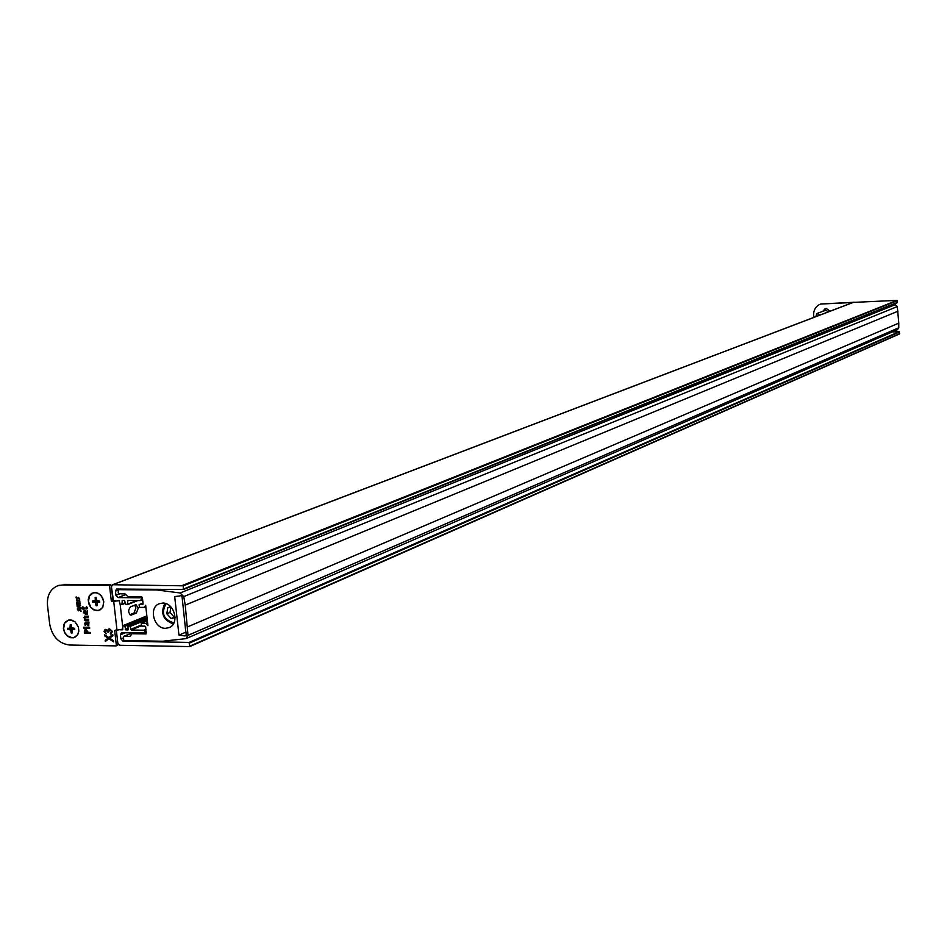 <?xml version="1.0" encoding="UTF-8"?>
<svg xmlns="http://www.w3.org/2000/svg" width="947" height="947" viewBox="0 0 947 947"><rect width="100%" height="100%" fill="white"/><g stroke="black" fill="none" stroke-linecap="round" stroke-linejoin="round"><path stroke-width="1.42" d="M183.564 589.377L897.318 302.673L897.069 300.377L853.365 302.389M116.552 600.907L119.109 600.374L119.997 604.008L121.962 604.577L122.293 600.445L124.578 600.434L125.466 604.068L127.431 604.648L127.762 600.493L140.381 600.599L142.014 598.433L141.458 597.817L118.079 597.593L115.925 595.343L115.451 591.165L116.528 589.058L183.28 589.496L183.363 585.826L112.823 584.737L111.379 586.678L113.001 600.919M58.359 585.577L62.49 584.997L57.495 585.862C50.155 589.212 46.829 595.746 47.504 605.488L49.694 624.156C52.203 636.621 58.797 643.581 69.498 645.025L116.102 645.901L117.996 644.694L116.315 630.027L117.83 643.321L119.713 645.286L189.731 646.588L189.104 642.421L123.027 641.202L120.885 638.953L120.411 634.798L121.441 632.726L145.412 632.998L145.826 632.395L143.707 630.193L131.254 629.992L129.822 625.801L127.987 626.322L128.07 629.909L125.773 629.897L124.897 626.275L122.932 625.695L122.601 629.814L120.186 629.791M189.874 646.493L899.472 333.96L899.212 331.675L892.287 331.923M162.718 603.073C174.378 602.552 179.93 623.777 169.134 627.612L165.524 628.311C153.805 628.772 148.371 607.441 159.274 603.724L162.718 603.073M180.557 595.722L182.002 596.196L185.352 627.624M180.025 595.935L174.686 596.551L178.947 635.129L184.416 635.887L186.216 635.117M186.038 632.087L178.947 635.129M185.316 627.648L186.346 635.674L184.416 635.887M147.389 620.77L141.221 623.315L145.767 623.386L147.933 625.647L145.649 605.251L144.583 607.358L139.434 607.418L139.114 604.624L143.009 603.061M139.114 604.624L142.701 604.624L143.092 603.831L142.405 597.675L141.588 596.835L127.963 596.693L125.063 593.876L119.05 593.816L118.245 592.976L118.363 589.673L156.823 589.957L180.131 592.976L183.754 596.586L185.233 605.109L188.015 635.342L186.05 638.621L162.541 641.237L124.365 640.539L123.56 639.698L123.655 636.42L129.869 636.479L131.988 633.768L146.004 633.922L145.696 627.009L144.879 626.156L141.529 626.109L141.221 623.315M158.516 589.294L156.823 589.957M892.69 304.532L895.187 304.697L897.306 306.579L898.774 323.14L898.762 327.804L897.46 329.674L186.05 638.621M822.813 311.267L826.21 308.379L830.093 311.208M820.765 303.975L853.425 302.318M852.939 302.495L820.516 304.058C815.805 306.141 813.509 309.882 813.603 315.292L813.757 317.434M822.955 311.22L825.168 308.568M138.298 607.986L136.001 604.707L130.615 606.743C127.928 610.081 128.046 612.875 130.958 615.136L136.356 613.076L138.298 607.986M129.905 614.71L134.001 613.052L135.942 607.962L134.687 605.109M70.031 619.8L75.062 621.848L78.364 626.973L78.838 631.022L77.772 634.644L73.83 637.757L70.409 637.698L67.13 635.887L64.633 632.703L63.413 628.749L63.721 624.831L65.473 621.706L70.031 619.8M94.972 592.467L98.452 593.402L101.459 595.971L103.815 601.712L102.761 607.406L98.772 610.566L93.599 609.832L90.604 607.264L88.675 603.582L88.213 599.51L89.29 595.852L91.693 593.343L94.972 592.467M113.474 640.74L113.604 641.888L108.929 638.74L105.306 641.486L105.176 640.338L108.053 638.16L104.655 635.839L104.525 634.691L108.81 637.591L112.764 634.585L112.894 635.733L109.674 638.171L113.474 640.74M76.447 599.629L77.358 601.167L78.885 599.984L80.01 602.209L78.98 600.54L77.5 601.724L76.447 599.629M76.79 603.641L80.471 605.169L80.554 605.867L77.299 605.95L80.815 608.104L77.299 608.116L80.507 607.714L77.086 606.281L77.003 605.535L80.246 605.476L76.79 603.641M86.485 606.66L87.396 607.749L86.958 608.862L83.608 608.909L83.703 609.785L81.572 607.974L82.957 607.986L82.827 606.802L83.502 607.998L86.627 607.998L86.485 606.66M88.296 616.142L88.402 617.053L84.946 617.042L84.709 617.799L85.301 619.184L88.651 619.231L88.758 620.143L84.354 620.084L84.555 616.177L88.296 616.142M89.586 627.328L89.693 628.228L83.679 628.133L83.573 627.234L89.586 627.328M115.972 630.015L114.67 630.548L116.363 645.381M114.67 630.548L122.85 629.139M111.225 585.282L109.035 585.353L111.225 585.282L113.462 600.741L111.817 601.381L113.711 601.392L116.978 630.039M111.817 601.381L111.284 600.812L112.918 600.173M109.58 585.909L111.284 600.812M62.49 584.997L109.035 585.353M84.271 631.98L85.041 629.577L85.964 629.435L88.32 632.383L90.166 632.407L90.273 633.318L84.413 633.223L85.123 629.542M88.971 622.049L88.698 625.671L86.307 622.925L85.573 622.948L85.727 625.269L85.1 625.257L85.277 622.096L88.971 622.049M85.502 610.649L86.082 613.656L87.562 610.969L87.053 614.414L85.917 614.567L83.407 612.531L84.247 610.791L85.502 610.649M77.5 608.732L78.423 610.282L79.939 609.099L81.063 611.324L80.033 609.643L78.565 610.827L77.5 608.732M76.648 602.422L80.306 603.724L76.648 602.422M76.139 596.953L77.05 598.492L78.565 597.308L79.702 599.534L78.672 597.865L77.192 599.049L76.139 596.953M112.527 631.566L110.456 634.04L110.231 633.034L111.663 631.542L109.745 629.885L108.526 632.123L105.508 630.276L104.904 631.424L106.36 633.851L104.04 631.436L105.141 629.329L107.745 630.311L109.627 628.867L112.527 631.566M119.476 600.564L113.711 601.392M117.996 644.694L116.232 645.807M110.681 584.725L64.159 584.382M113.462 600.741L115.356 600.753M90.273 633.247L84.413 633.223M84.579 633.152L84.437 631.909M87.775 632.371L86.094 630.347L85.325 630.453L84.934 632.324L87.941 632.3L86.26 630.276L85.408 630.418M89.681 628.157L83.679 628.133M83.845 628.074L83.738 627.234M88.781 625.624L88.071 625.754M88.237 625.695L86.402 623.765M86.568 623.694L86.307 622.925M86.473 622.854L85.846 622.913M85.704 625.198L85.1 625.257M85.266 625.198L84.697 623.706M84.863 623.635L85.372 622.072M88.509 624.748L88.308 622.877L86.84 622.925L87.976 624.854L88.746 624.049L88.142 622.948L86.84 622.925M88.391 616.982L85.218 617.006M88.746 620.072L84.354 620.084M84.52 620.013L84.449 619.362M83.987 617.562L84.804 619.243M84.153 617.491L84.638 616.154M86.864 613.526L87.313 612.318M87.479 612.259L87.1 610.957M87.136 614.378L85.917 614.567M86.082 614.496L83.407 612.531M83.573 612.46L84.33 610.768M85.538 613.632L85.301 611.561L83.952 612.531L85.704 613.561L85.467 611.49L84.472 611.644M87.041 608.826L86.426 608.933M86.591 608.874L83.608 608.909M83.336 609.714L83.064 608.897M83.229 608.838L82.022 608.85M82.188 608.779L81.773 607.974M83.005 606.838L82.957 607.986M86.923 607.477L86.686 606.66M80.838 611.17L80.744 610.306M80.909 610.235L79.915 609.655M78.731 610.768L77.429 609.572M77.595 609.513L77.642 608.767M80.542 605.808L78.187 605.938M78.352 605.867L77.299 605.95M80.803 608.045L77.299 608.116M77.086 606.281L80.507 607.714M77.252 606.21L77.181 605.535M76.861 604.257L80.246 605.476M80.294 603.618L76.707 602.955M79.785 602.055L79.69 601.191M79.856 601.132L78.861 600.54M77.666 601.653L76.376 600.469M76.541 600.398L76.589 599.652M79.477 599.38L79.37 598.516M79.536 598.457L78.554 597.865M77.358 598.978L76.056 597.794M76.222 597.735L76.269 596.977M113.581 641.699L108.929 638.74M105.46 641.368L105.176 640.338M105.33 640.267L108.053 638.16M108.218 638.089L104.655 635.839M104.821 635.78L104.715 634.821M112.776 634.632L108.81 637.591M111.367 633.815L110.456 634.04M110.61 633.969L110.397 632.998M110.929 632.821L111.663 631.542M111.829 631.471L109.745 629.885M109.911 629.814L109.177 629.956M108.491 632.028L107.532 631.98M107.698 631.767L106.005 630.193M106.348 633.744L104.04 631.436M104.206 631.377L105.224 629.293M108.798 628.997L107.745 630.311M170.815 606.849L167.773 607.654L166.838 613.786L171.147 618.545L175.1 617.503M170.862 606.909L170.01 612.472L174.307 617.219L175.088 617.018M174.307 617.219L171.147 618.545M170.01 612.472L166.838 613.786M815.793 316.665L816.93 313.493L819.865 315.102M816.93 313.493L825.938 310.202L828.211 311.93M97.139 610.602L100.358 609.761L102.749 607.287L103.779 601.676L102.56 597.746L100.074 594.586L96.795 592.81L93.386 592.775L89.468 595.912L88.45 601.511L90.77 607.145L93.717 609.679L97.139 610.602M96.097 597.439L95.15 597.427L95.375 600.386L92.51 601.002L92.628 602.114L95.162 602.28L96.109 605.749L97.056 605.76L97.198 602.292L99.707 602.185L99.577 601.073L96.558 600.398L96.097 597.439M98.914 601.57L99.624 601.523M97.008 605.393L96.109 605.749M94.238 601.014L97.328 602.174L95.647 602.789M94.286 601.475L92.628 602.114M72.221 637.781L75.405 636.952L77.749 634.526L78.802 630.962L78.341 626.973L75.085 621.919L71.842 620.143L68.48 620.096L64.609 623.185L63.615 628.725L64.822 632.608L67.273 635.757L72.221 637.781M71.167 624.724L70.232 624.712L69.971 628.263L67.616 628.24L67.746 629.341L70.729 630.027L71.191 632.963L72.126 632.975L72.268 629.554L74.742 629.447L74.612 628.346L71.617 627.66L71.167 624.724M73.984 628.808L74.659 628.761M72.079 632.608L71.191 632.963M69.368 628.263L72.446 629.4L74.115 628.749M69.415 628.678L67.746 629.341M112.823 584.737L853.945 302.164M189.992 646.079L899.65 333.664M189.649 642.989L899.532 331.971M189.104 642.421L899.212 331.675M123.027 641.202L124.602 640.539M120.885 638.953L123.359 637.923M120.411 634.798L125.549 632.667M145.708 632.88L146.323 632.62M145.637 632.004L146.229 631.756M144.062 630.359L145.98 629.554M143.707 630.193L145.945 629.246M131.254 629.992L141.494 625.742M130.71 629.424L141.411 624.996M130.366 626.369L147.235 619.421M129.822 625.801L147.152 618.675M128.401 625.778L147.093 618.107L128.247 625.813M125.773 629.897L128.271 628.867M125.241 629.329L128.188 628.121M124.897 626.275L146.986 617.219M124.353 625.718L146.903 616.485M122.932 625.695L146.844 615.905L122.779 625.718M122.234 604.47L125.371 603.227L122.104 604.553M122.364 604.032L125.324 602.86M122.021 600.966L123.394 600.422M127.703 604.529L137.682 600.576M127.845 604.091L136.735 600.564M127.502 601.025L128.875 600.481M140.653 600.493L142.63 599.7L140.701 600.445M141.908 598.824L142.512 598.587M141.458 597.817L142.358 597.462M118.079 597.593L125.75 594.598M115.925 595.343L119.819 593.828M115.451 591.165L117.973 590.194M183.706 588.939L897.496 302.365M183.363 585.826L897.389 300.673M182.818 585.258L897.069 300.377M120.305 588.975L118.576 589.638M895.187 304.697L180.131 592.976M897.306 306.579L183.754 596.586M897.957 311.22L185.233 605.109M898.774 323.14L187.624 626.867M898.762 327.804L188.015 635.342M132.533 632.785L123.891 636.384M134.356 632.809L132.154 633.732M147.602 622.629L145.767 623.386M120.174 604.399L122.613 625.849M130.378 615.005L131.55 615.029M134.001 613.052L136.356 613.076M166.056 603.701C160.86 613.313 163.488 619.693 173.952 622.842M173.396 623.872C163.429 619.989 160.599 613.159 164.932 603.357M99.044 601.523L97.387 602.162M97.091 602.529L95.801 603.026M96.807 601.629L95.162 602.28M96.594 601.499L94.937 602.138M96.476 600.315L94.996 600.883M96.393 599.996L95.375 600.386M96.369 599.794L95.469 600.149M72.173 629.755L70.883 630.264M72.398 629.364L70.729 630.027M71.913 628.855L70.244 629.518M71.7 628.713L70.031 629.376M71.534 627.565L70.09 628.145M71.451 627.245L70.457 627.648M71.439 627.056L70.54 627.411M112.326 584.832L853.638 302.235M189.731 646.588L899.472 333.96M145.578 632.963L146.335 632.643M127.585 604.612L137.753 600.576M140.523 600.576L142.63 599.735M183.434 589.472L897.318 302.673M145.826 606.861L144.583 607.358M120.186 588.975L118.363 589.673M132.414 632.785L123.655 636.42M134.285 632.809L131.988 633.768M57.495 585.862L59.176 585.234M117.736 645.215L116.102 645.901M164.873 603.346C160.268 613.277 163.097 620.143 173.36 623.931M98.973 601.534L97.316 602.174M74.044 628.761L72.374 629.424"/></g></svg>
